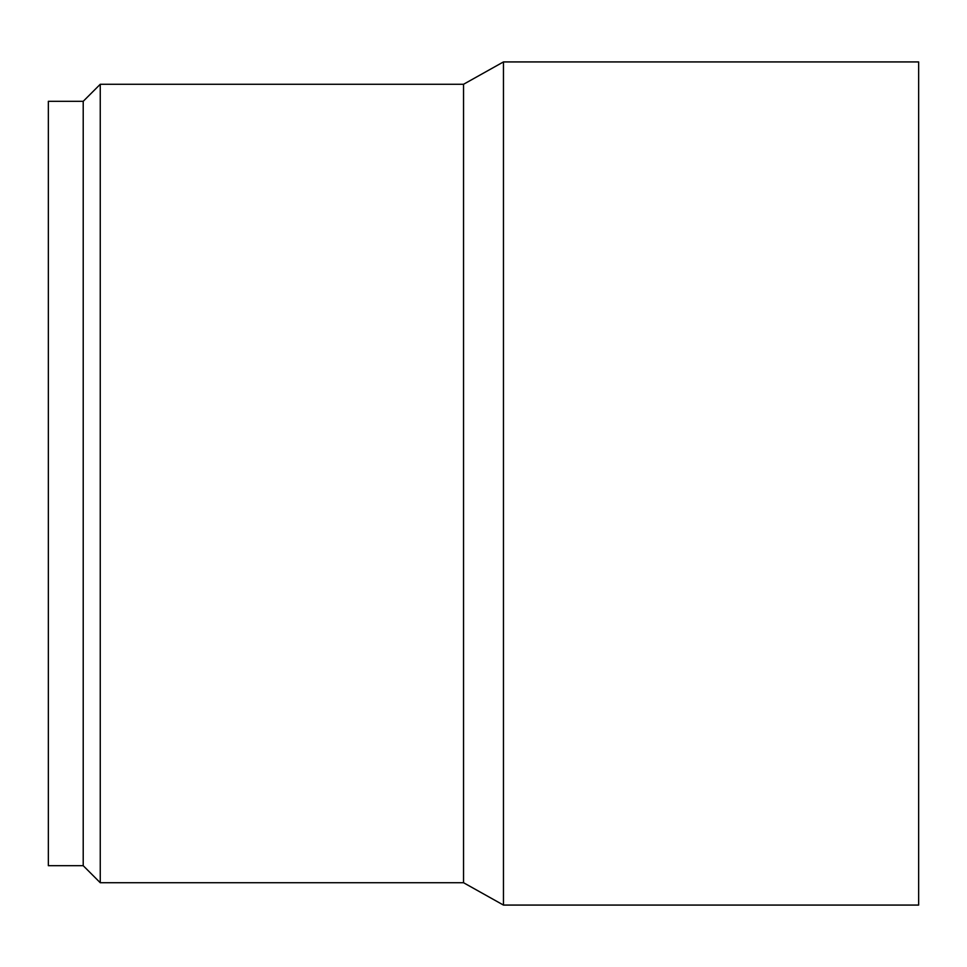 <?xml version="1.0" encoding="UTF-8"?>
<svg xmlns="http://www.w3.org/2000/svg" width="967" height="967" viewBox="0 0 967 967"><rect width="100%" height="100%" fill="white"/><g stroke="black" fill="none" stroke-linecap="round" stroke-linejoin="round"><path stroke-width="1.45" d="M83.21 865.683L83.21 101.317L48.35 101.317L48.35 865.683L83.21 865.683L100.254 882.726L100.254 84.274L463.544 84.274L463.544 882.726L503.456 905.076L503.456 61.924L918.65 61.924L918.65 905.076L503.456 905.076M463.544 84.274L503.456 61.924M463.544 882.726L100.254 882.726M83.21 101.317L100.254 84.274"/></g></svg>
